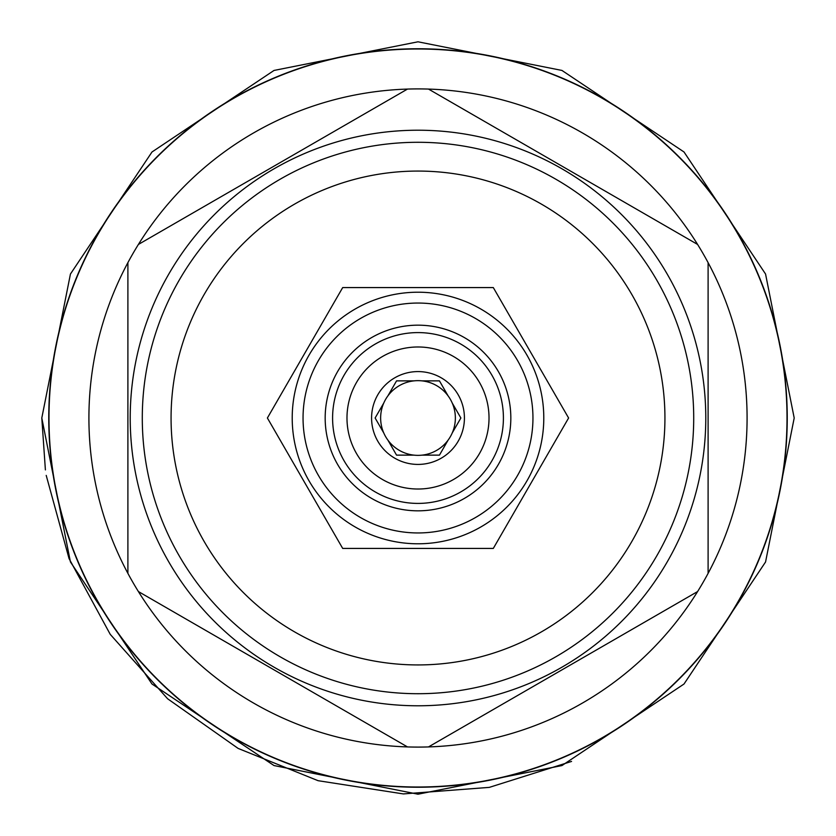 <?xml version="1.0" encoding="UTF-8"?>
<svg xmlns="http://www.w3.org/2000/svg" width="836" height="836" viewBox="0 0 836 836"><rect width="100%" height="100%" fill="white"/><g stroke="black" fill="none" stroke-linecap="round" stroke-linejoin="round"><path stroke-width="1.25" d="M543.787 418A125.787 125.787 0 0 0 418 292.213A125.787 125.787 0 0 0 292.213 418A125.787 125.787 0 0 0 418 543.787A125.787 125.787 0 0 0 543.787 418A125.787 125.787 0 0 0 418 292.213A125.787 125.787 0 0 0 292.213 418A125.787 125.787 0 0 0 418 543.787A125.787 125.787 0 0 0 543.787 418M532.95 418A114.95 114.95 0 0 0 418 303.05A114.95 114.95 0 0 0 303.05 418A114.95 114.95 0 0 0 418 532.95A114.95 114.95 0 0 0 532.95 418M325.173 418A92.827 92.827 0 0 0 418 510.827A92.827 92.827 0 0 0 510.827 418A92.827 92.827 0 0 0 418 325.173A92.827 92.827 0 0 0 325.173 418M503.408 418A85.408 85.408 0 0 1 418 503.408A85.408 85.408 0 0 1 332.592 418A85.408 85.408 0 0 1 418 332.592A85.408 85.408 0 0 1 503.408 418M346.982 418A71.018 71.018 0 0 1 418 346.982A71.018 71.018 0 0 1 489.018 418A71.018 71.018 0 0 1 418 489.018A71.018 71.018 0 0 1 346.982 418M371.581 418A46.419 46.419 0 0 0 418 464.419A46.419 46.419 0 0 0 464.419 418A46.419 46.419 0 0 0 418 371.581A46.419 46.419 0 0 0 371.581 418M383.766 432.964A37.369 37.369 0 0 1 383.766 403.036L375.124 418L383.766 432.964A37.369 37.369 0 0 0 387.925 440.164L396.557 455.129L413.841 455.129A37.369 37.369 0 0 0 422.159 455.129L439.443 455.129L448.075 440.164A37.369 37.369 0 0 0 452.234 432.964L460.876 418L452.234 403.036A37.369 37.369 0 0 1 452.234 432.964M422.159 455.129A37.369 37.369 0 0 0 448.075 440.164M387.925 440.164A37.369 37.369 0 0 0 413.841 455.129M383.766 403.036A37.369 37.369 0 0 1 452.234 403.036M413.841 380.871L396.557 380.871L387.925 395.836M448.075 395.836L439.443 380.871L422.159 380.871M267.395 418L342.697 548.426L493.303 548.426L568.605 418L493.303 287.574L342.697 287.574L267.395 418M418 664.933A246.933 246.933 0 0 0 664.933 418A246.933 246.933 0 0 0 418 171.066A246.933 246.933 0 0 0 171.066 418A246.933 246.933 0 0 0 418 664.933M418 693.713A275.713 275.713 0 0 0 693.713 418A275.713 275.713 0 0 0 418 142.287A275.713 275.713 0 0 0 142.287 418A275.713 275.713 0 0 0 418 693.713M418 705.783A287.783 287.783 0 0 1 130.217 418A287.783 287.783 0 0 1 418 130.217A287.783 287.783 0 0 1 705.783 418A287.783 287.783 0 0 1 418 705.783M428.502 746.924L697.6 591.554A329.091 329.091 0 0 1 407.498 746.924L138.4 591.554A329.091 329.091 0 0 1 127.898 573.371L127.898 262.629A329.091 329.091 0 0 1 138.4 244.446L407.498 89.076A329.091 329.091 0 0 1 697.6 244.446L428.502 89.076M418 787.01A369.01 369.01 0 0 0 787.01 418A369.01 369.01 0 0 0 418 48.99A369.01 369.01 0 0 0 48.99 418A369.01 369.01 0 0 0 418 787.01M697.6 591.554A329.091 329.091 0 0 0 697.6 244.446M708.102 573.371L708.102 262.629M138.4 591.554A329.091 329.091 0 0 0 407.498 746.924M127.898 262.629A329.091 329.091 0 0 0 127.898 573.371M407.498 89.076A329.091 329.091 0 0 0 138.4 244.446M48.76 418A369.24 369.24 0 0 0 418 787.24A369.24 369.24 0 0 0 787.24 418A369.24 369.24 0 0 0 418 48.76A369.24 369.24 0 0 0 48.76 418M794.2 418L765.557 561.98L683.994 684.026L561.949 765.567L417.99 794.2L274.02 765.557L151.985 684.005L70.433 561.959L41.8 418L70.433 274.041L151.985 151.995L274.03 70.443L417.99 41.8L561.949 70.433L684.005 151.974L765.557 274.02L794.2 418L765.557 274.02L684.005 151.974L561.949 70.433L417.99 41.8L274.03 70.443L151.985 151.995L70.433 274.041L41.8 418L45.395 469.895M46.21 475.402L69.043 558.563L110.237 634.346L167.597 698.75L238.114 748.408L318.088 780.688L403.318 793.918L489.311 787.376L571.563 761.429"/></g></svg>
